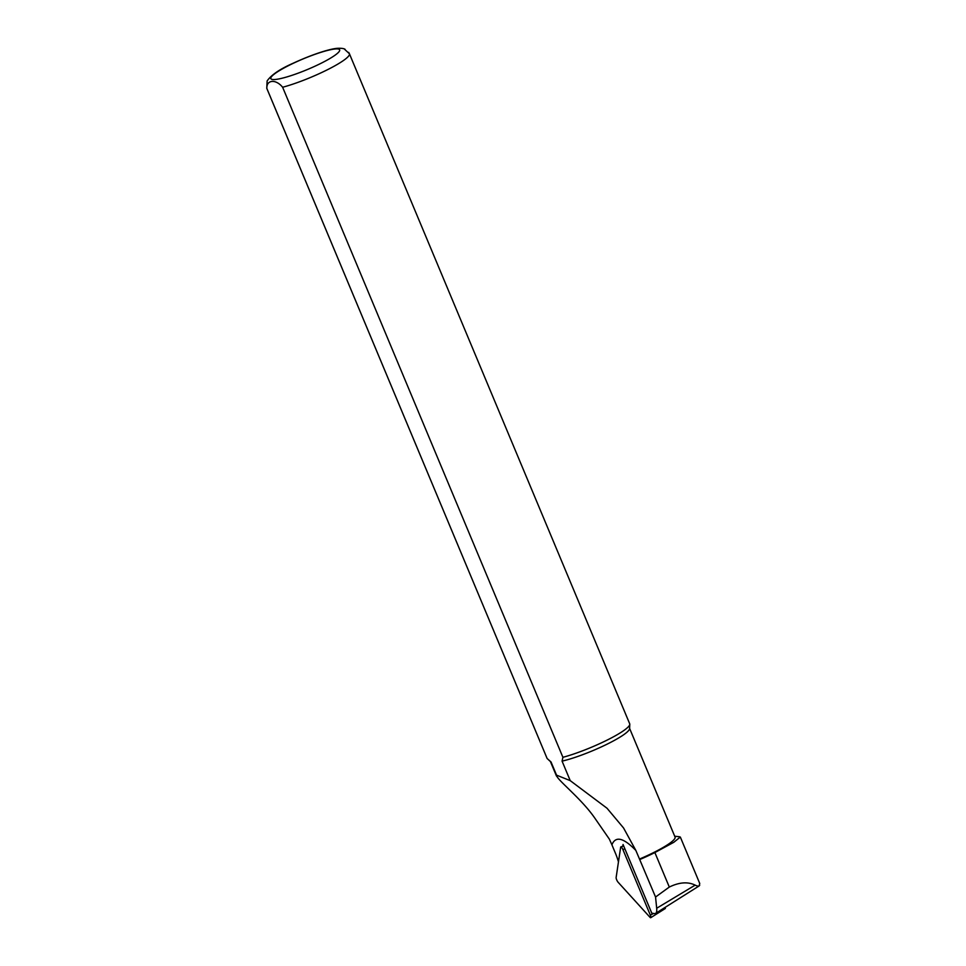 <?xml version="1.0" encoding="UTF-8"?>
<svg xmlns="http://www.w3.org/2000/svg" width="966" height="966" viewBox="0 0 966 966"><rect width="100%" height="100%" fill="white"/><g stroke="black" fill="none" stroke-linecap="round" stroke-linejoin="round"><path stroke-width="1.45" d="M699.722 883.419L699.179 885.894M622.792 846.252L623.058 844.489L651.796 913.208L654.574 913.57A22.121 5.591 -115 0 0 655.648 913.365A22.121 5.591 -115 0 0 656.687 908.257L655.552 897.028L635.857 850.442C623.468 837.667 615.487 835.795 611.913 844.827L615.427 853.22A22.665 5.724 65 0 1 618.457 861.901M699.686 885.242C699.191 886.414 697.681 886.377 695.17 885.134C687.877 881.572 679.255 882.212 669.305 887.054L655.552 897.028M639.854 859.498A43.663 6.69 -22.7 0 0 654.876 852.555L673.797 842.304L680.281 837.075M639.468 859.076A42.927 6.581 -22.7 0 0 675.053 837.063L629.603 728.4M345.055 49.278C343.86 48.493 341.457 48.167 337.858 48.3C331.241 48.517 313.817 53.673 293.157 63.237C279.995 69.009 271.313 74.913 267.135 80.927L266.773 88.317L547.07 758.382A44.786 6.871 -22.7 0 0 547.13 758.515L266.845 88.449C266.387 79.659 275.902 78.922 282.627 87.254L562.912 757.308A44.786 6.871 -22.7 0 0 606.394 740.463A44.786 6.871 -22.7 0 0 629.784 724.319A44.786 6.871 -22.7 0 0 629.699 723.812L349.414 53.746L344.21 48.928M548.785 760.073L550.596 761.703A42.927 6.581 -22.7 0 0 551.031 761.981L547.13 758.515M349.342 53.613L348.702 52.405M562.912 757.308L562.067 761.136A42.927 6.581 -22.7 0 0 605.078 745.148A42.927 6.581 -22.7 0 0 629.591 728.666L629.784 724.319M611.913 844.815L609.377 839.164L595.08 818.504C581.254 798.182 556.042 779.176 556.549 775.155L551.031 761.981M550.403 761.522L556.488 776.072L556.549 775.155L570.23 780.637L607.01 808.228L623.553 827.971L635.857 850.442M562.067 761.136L570.23 780.637M618.107 882.236L649.997 917.302A2.983 0.749 -115 0 0 650.734 917.7A2.983 0.749 -115 0 0 650.323 915.116L622.961 849.706A2.983 0.749 -115 0 0 620.848 846.88A2.983 0.749 -115 0 0 620.667 847.17L616.127 877.514A2.983 0.749 -115 0 0 618.107 882.236M665.176 908.354L665.103 907.4M695.17 885.134L656.687 908.257M335.576 48.94A37.324 5.724 -22.7 0 0 275.829 72.957A37.324 5.724 -22.7 0 0 304.326 70.784A37.324 5.724 -22.7 0 0 335.576 48.94M282.627 87.254A44.786 6.871 -22.7 0 0 327.438 69.733A44.786 6.871 -22.7 0 0 349.414 53.746M669.305 887.054L654.876 852.555M622.961 849.706L624.845 848.776M650.323 915.116L653.692 913.462M661.915 909.417L665.26 907.762M674.703 836.23L679.629 836.761M698.973 886.027L655.648 913.365M699.746 883.479L680.33 837.063M623.674 845.962L620.848 846.88M665.369 908.463L650.734 917.7"/></g></svg>
